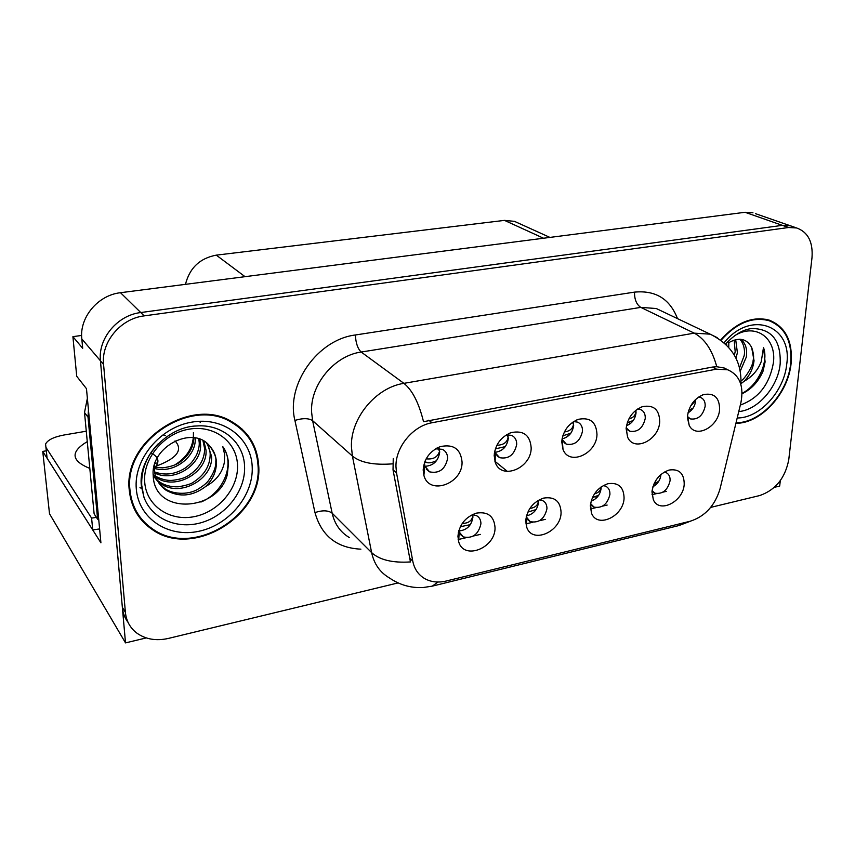 <?xml version="1.0" encoding="UTF-8"?>
<svg xmlns="http://www.w3.org/2000/svg" width="855" height="855" viewBox="0 0 855 855"><rect width="100%" height="100%" fill="white"/><g stroke="black" fill="none" stroke-linecap="round" stroke-linejoin="round"><path stroke-width="1.28" d="M561.992 439.288L566.341 444.173C574.849 445.498 580.235 441.137 582.511 431.08C582.597 426.688 580.94 423.695 577.553 422.124L573.63 421.579M573.288 421.804L573.662 425.384C572.594 432.705 568.714 437.204 562.056 438.872M561.746 441.682L563.018 449.441C569.152 466.232 596.758 453.834 596.982 434.49C596.352 422.071 590.132 417.026 578.322 419.335C568.586 423.417 563.05 430.867 561.746 441.682M590.581 503.595L594.043 507.111C602.251 508.458 607.542 504.226 609.925 494.404C610.053 490.407 608.61 487.66 605.596 486.174L603.245 485.597M601.118 486.944L601.118 488.312C600.231 494.639 596.897 498.914 591.126 501.137M590.335 505.797L591.5 513.139C597.217 528.86 623.701 516.367 624.075 498.027C623.744 486.912 618.293 482.156 607.723 483.759C597.688 487.457 591.884 494.81 590.335 505.797M626.181 427.799L629.889 431.262C637.873 432.363 642.992 428.088 645.258 418.405C645.418 413.97 643.826 410.999 640.481 409.502L637.616 409.011M635.906 410.24L636.035 412.965C635.169 419.196 631.984 423.46 626.48 425.737M626.117 428.537L627.613 437.162C633.95 452.359 659.141 440.004 659.718 421.665C659.387 409.566 653.626 404.565 642.458 406.67C633.042 410.56 627.602 417.849 626.117 428.537M687.473 416.545L690.509 418.929C698.011 419.848 702.895 415.637 705.151 406.317C705.396 401.839 703.868 398.9 700.576 397.468L698.588 397.062M695.639 399.445L695.607 401.091C694.901 406.296 692.368 410.208 688.008 412.837M687.516 415.99L689.183 425.309C695.585 439.117 718.713 426.88 719.6 409.438C719.525 397.618 714.192 392.669 703.59 394.593C694.517 398.323 689.151 405.452 687.516 415.99M494.778 450.97L495.237 452.797L499.651 457.682C508.736 459.285 514.421 454.839 516.709 444.365C516.719 440.036 515.02 437.033 511.6 435.387L506.395 434.821M507.785 434.682L508.298 438.412C507.079 446.556 502.676 451.205 495.088 452.327M494.179 455.491L495.195 462.16C500.902 480.756 531.372 468.444 531.179 447.935C530.207 435.184 523.484 430.086 510.991 432.651C500.902 436.926 495.302 444.536 494.179 455.491M424.443 462.747L424.86 466.157L429.573 471.853C439.299 473.766 445.316 469.256 447.635 458.323C447.56 454.069 445.808 451.066 442.388 449.335L435.59 448.843M439.16 448.512L439.694 452.071C438.337 461.027 433.41 465.772 424.903 466.306M423.182 469.994L423.888 475.284C428.879 495.975 462.747 483.909 462.063 462.053C460.727 448.939 453.428 443.809 440.175 446.652C429.755 451.141 424.08 458.921 423.182 469.994M458.879 530.431L459.199 531.96L463.239 536.897C472.58 538.8 478.469 534.428 480.927 523.773C480.905 519.915 479.388 517.179 476.374 515.565L472.152 514.71M472.708 514.699L472.922 517.104C471.618 525.483 466.958 530.111 458.964 530.987M457.938 536.277L458.643 541.557C463.474 560.677 495.483 548.237 495.045 527.738C494.169 516.142 487.852 511.29 476.117 513.182C465.206 517.211 459.146 524.906 457.938 536.277M526.22 516.837L530.207 521.657C538.949 523.26 544.528 518.953 546.944 508.746C546.997 504.803 545.511 502.067 542.487 500.517L539.281 499.79M538.404 500.271L538.511 502.377C537.421 509.762 533.402 514.261 526.466 515.864M525.718 520.674L526.669 527.097C532.067 544.4 561.083 531.874 561.083 512.53C560.495 501.18 554.628 496.381 543.502 498.123C533.039 501.971 527.108 509.495 525.718 520.674M652.076 490.717L654.951 493.196C662.678 494.329 667.723 490.161 670.085 480.702C670.277 476.663 668.877 473.927 665.895 472.505L664.282 472.067M660.958 474.461L660.926 474.878C660.22 480.168 657.548 484.122 652.921 486.73M651.991 491.604L653.327 499.694C659.226 514.005 683.519 501.618 684.214 484.176C684.128 473.285 679.052 468.583 668.995 470.068C659.365 473.617 653.69 480.799 651.991 491.604M143.843 522.608L146.707 524.404M395.961 466.616L396.528 472.858L412.762 561.104C414.386 569.206 418.533 575.126 425.202 578.878C431.444 582.148 438.455 582.864 446.257 581.015L690.167 521.251C705.012 516.452 714.962 505.636 720.038 488.814L740.879 402.812C744.074 386.214 739.735 375.217 727.861 369.83L716.501 369.157L432.053 422.744C412.922 425.886 395.448 447.08 395.961 466.616M774.352 487.339L779.685 486.057L780.294 480.67M755.446 213.643L792.938 226.682L790.415 225.806L782.357 225.346L140.765 312.545C117.445 315.174 97.898 338.505 100.441 360.778L125.514 642.896L146.269 637.926M81.642 335.438L72.91 336.656L76.726 376.275L86.473 388.683L100.911 542.807L42.75 451.419L46.298 450.799M752.956 212.777L745.036 212.286L120.512 292.709C98.004 295.093 79.258 317.44 81.813 338.933L82.689 348.306L72.91 336.656M125.514 642.896L49.515 513.759L42.75 451.419M185.46 284.352C189.639 267.936 199.92 258.199 216.294 255.143L504.514 220.387L514.496 221.36L518.472 223.155M654.31 483.524L655.988 484.625M666.344 491.358L662.946 492.149M656.49 493.634L652.002 494.682M533.894 510.681L534.706 511.311M545.212 519.391L539.548 520.695M532.473 522.341L525.878 523.869M480.35 534.396L473.392 536.01M465.964 537.731L458.173 539.537M503.178 447.657L503.948 448.212M688.382 411.383L689.408 411.96M628.703 422.53L630.402 423.567M595.454 496.819L596.715 497.706M607.146 505.059L602.668 506.096M595.903 507.656L590.42 508.928M567.399 434.832L568.65 435.644M129.287 490.278C131.061 507.09 138.638 520.129 152.019 529.384C193.006 559.127 263.255 515.672 258.68 465.473C257.408 446.021 248.367 431.38 231.534 421.547C190.879 396.196 122.703 440.881 129.287 490.278M137.281 514.347L141.77 519.252M735.909 423.289C760.694 423.674 788.299 393.578 791.11 363.396C792.82 341.22 785.553 326.802 769.286 320.155C752.55 315.816 736.358 322.421 720.712 339.969M437.931 582.02L432.299 586.135L423.204 587.524C410.881 588.176 399.606 584.959 389.346 577.884C380.005 572.423 374.105 564.011 371.636 552.629L352.399 456.057L351.437 446.951C350.283 418.394 375.837 387.475 403.902 383.35C412.334 390.104 418.875 402.887 423.524 421.697L712.397 367.073L716.779 366.72L724.292 368.035L727.861 369.83M716.779 366.72C712.194 349.919 704.68 338.73 694.249 333.151L403.902 383.35L361.173 352.036C334.294 355.637 310.173 384.739 311.583 411.971L312.609 420.671L332.157 513.192L371.636 552.629C379.652 559.961 392.595 563.06 410.453 561.938L393.033 469.855L393.247 458.483M710.708 507.389L759.764 495.537C775.528 490.022 785.189 478.084 788.759 459.701L811.994 257.74C813.137 242.008 808.018 232.079 796.646 227.964L790.415 225.806L782.357 225.346L140.765 312.545C117.445 315.174 97.898 338.505 100.441 360.778L122.351 607.349C122.885 613.035 124.798 618.058 128.09 622.429M150.907 527.845L145.756 524.457M796.646 227.964L788.567 227.516L144.164 315.88C120.715 318.552 101.029 342.053 103.573 364.454L125.396 612.33C126.273 620.88 129.992 627.73 136.554 632.892C145.468 639.326 156.091 641.175 168.403 638.418L398.067 582.928M143.533 521.251L140.487 518.825M771.082 321.437L768.912 320.037M245.823 433.955L241.805 428.815M654.118 483.588L658.681 481.408M656.341 479.644L660.541 474.814M695.628 400.803L695.179 399.884M695.211 400.952L690.466 406.275M688.713 410.315L693.042 408.166M594.428 493.923C598.436 492.715 600.541 490.781 600.744 488.12L600.712 487.232M592.365 497.685L598.767 495.173M529.811 508.49C534.77 507.72 537.549 505.615 538.158 502.174L537.945 500.549M527.824 512.102L536.064 509.569M462.234 523.452C467.984 523.324 471.426 521.144 472.569 516.901L472.142 514.71M460.332 526.723L470.368 524.649M636.056 412.666L635.34 410.699M635.65 412.805C635.041 415.872 632.764 417.935 628.82 418.993M627.196 422.936L633.341 420.393M573.684 425.095L572.583 422.285M573.288 425.224C572.433 428.986 569.462 431.23 564.375 431.957M562.804 435.836L570.83 433.196M508.298 438.113L506.876 434.757M507.923 438.241C506.652 442.762 502.975 445.102 496.894 445.241M495.366 448.875L505.316 446.609M439.694 451.782L438.294 448.48M439.331 451.9C437.375 457.307 432.993 459.616 426.175 458.814M425.266 460.663L425.972 462.288C428.366 463.378 431.893 462.833 436.563 460.674M425.972 462.288L424.817 461.721M151.698 453.3C158.1 456.837 159.554 461.102 156.059 466.082M99.608 528.935L92.735 529.929L47.1 458.216L46.736 454.839M92.735 529.929L91.603 518.119L45.935 447.389L45.572 444.055C47.698 439.94 53.844 436.926 64.04 435.003L86.28 431.209M91.603 518.119L96.412 517.361M98.678 518.921L97.609 519.199L88.022 417.187L88.45 409.802M87.37 398.323L84.506 412.505L94.125 513.866L97.609 519.199M237.498 464.757C238.78 487.767 219.008 511.696 194.587 516.57C170.198 521.785 146.472 506.16 144.73 482.402C142.614 458.718 163.722 433.367 188.966 429.178C214.188 424.636 236.579 441.693 237.498 464.757M227.345 474.472L228.456 463.453C228.093 457.222 226.212 451.632 222.813 446.663L224.662 454.475L224.267 462.844C222.204 472.868 216.037 480.724 205.766 486.431C213.119 479.27 216.646 471.03 216.368 461.7C215.984 455.662 213.793 450.489 209.796 446.182C193.519 424.604 150.256 446.492 153.205 475.487C154.06 515.789 218.442 511.696 227.345 474.472M193.412 432.587C193.925 446.043 187.79 456.784 174.997 464.81M129.992 490.15C123.483 441.255 190.964 397.041 231.192 422.156C247.832 431.871 256.778 446.353 258.028 465.601C262.571 515.266 193.07 558.283 152.5 528.871C139.247 519.701 131.745 506.801 129.992 490.15M236.643 424.7L241.345 429.338M193.935 437.717C193.422 447.218 189.105 455.084 180.971 461.305C177.113 464.639 170.925 466.819 162.407 467.856L154.306 467.151M195.218 437.92L195.239 438.22C196.458 456.495 173.896 474.247 154.306 468.38M199.888 439.214L200.572 444.14C202.197 464.479 174.26 482.872 154.766 473.029M198.798 438.829L199.226 442.655C199.471 445.85 198.563 449.987 196.511 455.084C191.584 463.314 190.676 463.752 185.3 468.006C175.157 474.397 164.919 475.69 154.584 471.907M203.896 441.137L206.012 450.19C207.893 472.484 174.965 491.198 155.963 477.272L155.909 477.229M155.001 476.609L153.184 475.156M202.945 440.603L204.644 448.672C204.527 459.616 199.13 468.593 188.431 475.604C184.637 478.073 179.048 479.666 171.673 480.403C166.65 480.66 161.274 479.26 155.567 476.214M154.627 475.615L153.173 474.578M207.284 443.595L211.57 456.356C213.419 478.821 180.191 497.76 161.05 483.748L157.641 481.066M156.882 480.339L153.205 475.711M206.504 442.933C209.058 447.176 210.287 451.141 210.17 454.807C209.892 466.082 204.281 475.23 193.348 482.231C191.167 483.93 186.187 485.448 178.406 486.784C171.203 487.072 164.994 485.522 159.767 482.113L157.149 480.147M205.766 486.431C192.738 496.328 179.561 497.631 166.244 490.353C159.297 485.48 155.364 478.928 154.445 470.699L154.413 465.312M210.18 446.588C214.552 453 216.433 457.831 215.802 461.069C216.208 466.627 213.761 473.168 208.46 480.692C206.536 483.257 203.009 486.1 197.879 489.252C186.871 495.697 171.609 493.634 164.93 488.697L159.319 483.727M137.911 513.983L134.085 508.501M222.813 446.663C235.553 463.666 223.625 492.875 200.904 502.067M150.961 452.68L151.378 451.857M142.529 473.093L142.315 472.163M141.973 476.769L141.62 476.224M199.888 421.9L200.305 422.488M142.742 472.024L142.571 471.041M141.994 476.62L141.641 476.032M734.627 335.726C755.499 322.421 776.821 338.142 773.39 362.862C769.521 384.429 758.503 398.494 740.334 405.056M742.055 393.738C751.385 389.282 758.374 381.779 763.013 371.252L765.107 361.943L763.483 347.547L761.271 361.515C758.032 370.065 752.272 376.681 744.01 381.351C749.728 375.516 753.073 368.633 754.046 360.703L751.641 347.354C746.607 338.441 738.848 336.945 728.375 342.855M721.075 340.237C736.54 322.912 752.55 316.403 769.083 320.7C785.168 327.283 792.361 341.54 790.672 363.482C787.893 393.353 760.565 423.14 736.037 422.755M766.411 319.385L768.324 320.369M735.695 339.659L737.395 352.698L735.984 358.16M734.156 340.076L735.182 351.629L734.402 355.178M740.601 339.296C745.528 342.973 747.43 348.872 746.33 356.995L740.248 371.166M739.65 339.243C743.754 342.673 745.357 351.245 744.085 355.915L739.522 367.832M744.01 381.351L741.071 383.649M751.641 347.354C753.586 353.126 754.078 357.433 753.127 360.265C753.373 365.748 744.16 379.738 741.05 380.817M728.834 342.556L728.759 347.29M726.729 344.02L726.686 345.078M763.483 347.547C768.966 361.9 757.883 385.509 742.055 393.375M396.528 472.858L393.033 469.855M81.813 338.933L103.573 364.454M120.512 292.709L144.164 315.88M745.036 212.286L788.567 227.516M504.514 220.387L543.534 238.235M216.294 255.143L245.043 276.678M716.501 369.157L712.397 367.073M432.053 422.744L428.708 420.211M412.762 561.104L409.31 557.802M634.495 292.132C634.442 299.507 636.548 304.594 640.812 307.383L361.173 352.036C357.743 348.744 355.798 343.058 355.359 334.989L634.495 292.132C655.539 290.091 669.882 298.919 677.502 318.626M662.443 311.455L656.287 308.527L640.812 307.383L694.249 333.151L710.163 334.166L717.195 337.65M392.616 463.848C373.977 465.28 360.575 462.683 352.399 456.057L312.609 420.671C308.666 418.095 302.766 418.02 294.911 420.425C285.805 384.6 317.654 339.521 355.359 334.989M685.005 522.512L679.03 525.526L432.299 586.135M360.885 549.167C336.774 548.002 321.469 535.807 314.982 512.573L294.911 420.425M125.396 612.33L122.351 607.349M314.982 512.573C322.538 510.093 328.267 510.296 332.157 513.192C334.647 524.126 340.418 532.28 349.481 537.645M163.102 434.864L165.56 435.676M175.051 440.891C183.558 450.179 176.643 458.825 154.317 466.83M89.807 468.412C71.051 460.781 70.206 451.846 87.263 441.608M84.506 412.505L88.022 417.187M47.1 458.216L45.935 447.389M158.325 443.67C146.707 455.833 141.171 469.694 141.716 485.277L143.982 497.311L141.417 486.249C137.57 458.301 167.388 426.613 196.586 425.972C222.45 423.866 243.899 442.58 244.562 466.232C245.759 489.701 227.441 514.347 202.998 522.138C178.62 530.143 151.998 519.487 143.982 497.311L141.524 485.929C140.658 470.325 146.248 456.26 158.271 443.724M142.016 488.536L139.974 487.66L142.016 488.568M136.298 488.932C133.54 459.242 160.152 427.297 191.819 422.135C223.454 416.524 251.188 438.017 252.204 466.712C253.657 495.355 229.119 525.066 198.734 531.308C168.403 537.966 138.596 518.718 136.298 488.932M725.617 344.031C734.541 334.487 743.358 329.325 752.069 328.534C771.723 328.769 781.085 340.557 780.166 363.899C778.061 386.834 757.936 410.069 738.752 411.565M724.164 342.716C750.786 309.382 792.799 325.541 786.718 364.241C784.227 391.323 759.422 418.362 737.202 417.967M561.778 441.116L562.366 441.501M564.001 442.601L566.341 444.173M562.237 439.951L563.018 449.441M591.884 505.562L594.043 507.111M590.527 503.894L591.5 513.139M626.095 428.932L629.889 431.262M626.149 428.056L627.613 437.162M688.82 417.977L690.509 418.929M687.441 417.742L689.183 425.309M494.297 453.738L495.237 454.422M496.905 455.662L499.651 457.682M495.237 452.797L495.195 462.16M423.439 466.809L424.679 467.835M426.356 469.213L429.573 471.853M424.86 466.157L423.888 475.284M458.323 532.633L459.124 533.328M460.385 534.418L463.239 536.897M459.199 531.96L458.643 541.557M527.717 519.712L530.207 521.657M526.402 517.371L526.669 527.097M653.102 491.967L654.951 493.196M651.97 491.871L653.327 499.694M514.496 221.36L549.925 237.412M475.38 513.395L476.117 513.182M436.723 448.18L440.175 446.652M508.426 433.709L510.991 432.651M702.372 395.021L703.59 394.593M640.919 407.237L642.458 406.67M576.366 420.104L578.322 419.335M662.796 311.626L710.163 334.166C731.73 344.843 741.969 361.612 740.89 384.472M690.562 521.155L679.03 525.526M507.475 471.49L494.895 461.262M156.38 463.068L154.937 463.581M231.192 422.156L229.621 420.564M159.767 482.113L161.05 483.748M164.94 488.686L166.244 490.353M769.083 320.7L765.781 319.257"/></g></svg>
